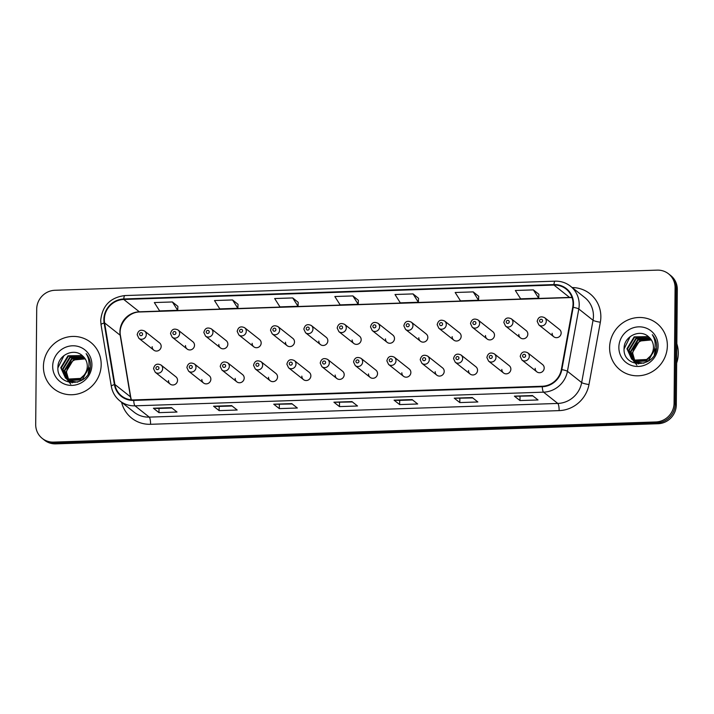 <?xml version="1.0" encoding="UTF-8"?>
<svg xmlns="http://www.w3.org/2000/svg" width="714" height="714" viewBox="0 0 714 714"><rect width="100%" height="100%" fill="white"/><g stroke="black" fill="none" stroke-linecap="round" stroke-linejoin="round"><path stroke-width="1.07" d="M201.848 379.482A4.632 4.436 -51.6 0 0 208.256 383.373A4.632 4.436 -51.6 0 0 209.229 375.698L194.351 363.899A4.632 4.436 128.4 0 1 193.378 371.583A4.632 4.436 128.4 0 1 188.594 371.164L203.481 382.954M235.174 378.366A4.632 4.436 -51.6 0 0 241.591 382.258A4.632 4.436 -51.6 0 0 242.564 374.582L227.686 362.783A4.632 4.436 128.4 0 1 226.713 370.468A4.632 4.436 128.4 0 1 221.929 370.048L236.816 381.838M268.509 377.251A4.632 4.436 -51.6 0 0 274.926 381.142A4.632 4.436 -51.6 0 0 275.899 373.467L261.021 361.677A4.632 4.436 128.4 0 1 260.048 369.352A4.632 4.436 128.4 0 1 255.264 368.933L270.142 380.723M301.843 376.135A4.632 4.436 -51.6 0 0 308.261 380.026A4.632 4.436 -51.6 0 0 309.233 372.351L294.346 360.561A4.632 4.436 128.4 0 1 293.374 368.237A4.632 4.436 128.4 0 1 288.599 367.817L303.477 379.607M335.178 375.02A4.632 4.436 -51.6 0 0 341.587 378.911A4.632 4.436 -51.6 0 0 342.568 371.235L327.681 359.445A4.632 4.436 128.4 0 1 326.709 367.121A4.632 4.436 128.4 0 1 321.925 366.701L336.812 378.5M368.504 373.904A4.632 4.436 -51.6 0 0 374.921 377.795A4.632 4.436 -51.6 0 0 375.894 370.12L361.016 358.33A4.632 4.436 128.4 0 1 360.043 366.005A4.632 4.436 128.4 0 1 355.26 365.586L370.147 377.385M401.839 372.788A4.632 4.436 -51.6 0 0 408.256 376.68A4.632 4.436 -51.6 0 0 409.229 369.004L394.351 357.214A4.632 4.436 128.4 0 1 393.378 364.89A4.632 4.436 128.4 0 1 388.594 364.47L403.472 376.269M435.174 371.673A4.632 4.436 -51.6 0 0 441.591 375.573A4.632 4.436 -51.6 0 0 442.564 367.888L427.677 356.099A4.632 4.436 128.4 0 1 426.704 363.774A4.632 4.436 128.4 0 1 421.929 363.355L436.807 375.153M468.509 370.557A4.632 4.436 -51.6 0 0 474.926 374.457A4.632 4.436 -51.6 0 0 475.899 366.773L461.012 354.983A4.632 4.436 128.4 0 1 460.039 362.658A4.632 4.436 128.4 0 1 455.264 362.239L470.142 374.038M501.835 369.441A4.632 4.436 -51.6 0 0 508.252 373.342A4.632 4.436 -51.6 0 0 509.225 365.657L494.347 353.867A4.632 4.436 128.4 0 1 493.374 361.543A4.632 4.436 128.4 0 1 488.59 361.123L503.477 372.922M535.17 368.326A4.632 4.436 -51.6 0 0 541.587 372.226A4.632 4.436 -51.6 0 0 542.56 364.542L527.682 352.752A4.632 4.436 128.4 0 1 526.709 360.427A4.632 4.436 128.4 0 1 521.925 360.008L536.803 371.807M168.513 380.589A4.632 4.436 -51.6 0 0 174.93 384.489A4.632 4.436 -51.6 0 0 175.903 376.813L161.016 365.015A4.632 4.436 128.4 0 1 160.043 372.699A4.632 4.436 128.4 0 1 155.268 372.28L170.146 384.07M185.479 345.54A4.632 4.436 -51.6 0 0 191.896 349.441A4.632 4.436 -51.6 0 0 192.869 341.756L177.982 329.966A4.632 4.436 128.4 0 1 177.01 337.642A4.632 4.436 128.4 0 1 172.235 337.222L170.521 333.616C171.53 329.35 174.02 328.128 177.982 329.966M218.814 344.425A4.632 4.436 -51.6 0 0 225.231 348.325A4.632 4.436 -51.6 0 0 226.204 340.64L211.317 328.851A4.632 4.436 128.4 0 1 210.344 336.526A4.632 4.436 128.4 0 1 205.561 336.107L203.847 332.501C204.864 328.235 207.355 327.012 211.317 328.851M252.14 343.309A4.632 4.436 -51.6 0 0 258.557 347.209A4.632 4.436 -51.6 0 0 259.53 339.525L244.652 327.735A4.632 4.436 128.4 0 1 243.679 335.41A4.632 4.436 128.4 0 1 238.895 334.991L237.182 331.385C238.19 327.119 240.68 325.896 244.652 327.735M285.475 342.193A4.632 4.436 -51.6 0 0 291.892 346.094A4.632 4.436 -51.6 0 0 292.865 338.409L277.987 326.619A4.632 4.436 128.4 0 1 277.014 334.295A4.632 4.436 128.4 0 1 272.23 333.875L270.517 330.27C271.525 326.003 274.015 324.781 277.987 326.619M318.81 341.078A4.632 4.436 -51.6 0 0 325.227 344.978A4.632 4.436 -51.6 0 0 326.2 337.303L311.313 325.504A4.632 4.436 128.4 0 1 310.34 333.179A4.632 4.436 128.4 0 1 305.565 332.769L303.852 329.154C304.86 324.888 307.35 323.665 311.313 325.504M352.145 339.962A4.632 4.436 -51.6 0 0 358.562 343.862A4.632 4.436 -51.6 0 0 359.535 336.187L344.648 324.388A4.632 4.436 128.4 0 1 343.675 332.064A4.632 4.436 128.4 0 1 338.9 331.653L337.178 328.038C338.195 323.772 340.685 322.558 344.648 324.388M385.471 338.847A4.632 4.436 -51.6 0 0 391.888 342.747A4.632 4.436 -51.6 0 0 392.861 335.071L377.983 323.272A4.632 4.436 128.4 0 1 377.01 330.948A4.632 4.436 128.4 0 1 372.226 330.537L370.512 326.923C371.53 322.657 374.011 321.443 377.983 323.272M418.806 337.731A4.632 4.436 -51.6 0 0 425.223 341.631A4.632 4.436 -51.6 0 0 426.196 333.956L411.318 322.157A4.632 4.436 128.4 0 1 410.345 329.832A4.632 4.436 128.4 0 1 405.561 329.422L403.847 325.816C404.856 321.541 407.346 320.327 411.318 322.157M452.14 336.615A4.632 4.436 -51.6 0 0 458.558 340.516A4.632 4.436 -51.6 0 0 459.53 332.84L444.652 321.041A4.632 4.436 128.4 0 1 443.671 328.726A4.632 4.436 128.4 0 1 438.896 328.306L437.182 324.7C438.191 320.425 440.681 319.212 444.652 321.041M485.475 335.5A4.632 4.436 -51.6 0 0 491.892 339.4A4.632 4.436 -51.6 0 0 492.865 331.724L477.978 319.926A4.632 4.436 128.4 0 1 477.006 327.61A4.632 4.436 128.4 0 1 472.231 327.19L470.508 323.585C471.526 319.31 474.016 318.096 477.978 319.926M518.81 334.384A4.632 4.436 -51.6 0 0 525.218 338.284A4.632 4.436 -51.6 0 0 526.2 330.609L511.313 318.81A4.632 4.436 128.4 0 1 510.34 326.494A4.632 4.436 128.4 0 1 505.557 326.075L503.843 322.469C504.86 318.194 507.351 316.98 511.313 318.81M552.136 333.268A4.632 4.436 -51.6 0 0 558.553 337.169A4.632 4.436 -51.6 0 0 559.526 329.493L544.648 317.694A4.632 4.436 128.4 0 1 543.675 325.379A4.632 4.436 128.4 0 1 538.891 324.959L537.178 321.354C538.186 317.078 540.676 315.865 544.648 317.694M152.144 346.656A4.632 4.436 -51.6 0 0 158.562 350.556A4.632 4.436 -51.6 0 0 159.534 342.872L144.656 331.082A4.632 4.436 128.4 0 1 143.684 338.757A4.632 4.436 128.4 0 1 138.9 338.338L137.186 334.732C138.195 330.466 140.685 329.243 144.656 331.082M43.42 366.559A29.64 28.39 -51.6 0 0 53.889 388.818A29.64 28.39 -51.6 0 0 84.484 391.495A29.64 28.39 -51.6 0 0 101.183 364.622A29.64 28.39 -51.6 0 0 90.714 342.354A29.64 28.39 -51.6 0 0 60.119 339.685A29.64 28.39 -51.6 0 0 43.42 366.559A29.64 28.39 -51.6 0 0 53.889 388.818A29.64 28.39 -51.6 0 0 84.484 391.495A29.64 28.39 -51.6 0 0 101.183 364.622A29.64 28.39 -51.6 0 0 90.714 342.354A29.64 28.39 -51.6 0 0 60.119 339.685A29.64 28.39 -51.6 0 0 43.42 366.559M609.604 347.611A29.64 28.39 -51.6 0 0 620.073 369.879A29.64 28.39 -51.6 0 0 650.659 372.556A29.64 28.39 -51.6 0 0 667.358 345.683A29.64 28.39 -51.6 0 0 656.889 323.415A29.64 28.39 -51.6 0 0 626.303 320.738A29.64 28.39 -51.6 0 0 609.604 347.611A29.64 28.39 -51.6 0 0 620.073 369.879A29.64 28.39 -51.6 0 0 650.659 372.556A29.64 28.39 -51.6 0 0 667.358 345.683A29.64 28.39 -51.6 0 0 656.889 323.415A29.64 28.39 -51.6 0 0 626.303 320.738A29.64 28.39 -51.6 0 0 609.604 347.611M104.342 319.542A19.76 18.93 128.4 0 1 123.763 299.461L553.966 285.064A19.76 18.93 128.4 0 1 566.068 289.009A19.76 18.93 128.4 0 1 572.726 307.243L561.365 369.549A19.76 18.93 128.4 0 1 542.265 386.247L133.705 399.911A19.76 18.93 128.4 0 1 121.603 395.967A19.76 18.93 128.4 0 1 114.883 384.489L104.601 322.906A19.76 18.93 128.4 0 1 104.342 319.542M103.86 319.551A20.26 19.403 -51.6 0 0 104.128 323.005L114.41 384.587A20.26 19.403 -51.6 0 0 133.705 400.402L542.256 386.729A20.26 19.403 -51.6 0 0 561.838 369.62L573.199 307.315A20.26 19.403 -51.6 0 0 553.966 284.583L123.772 298.979A20.26 19.403 -51.6 0 0 103.86 319.551M42.242 438.405L44.464 440.172A18.528 17.743 -51.6 0 0 55.817 443.867L658.094 423.723A18.528 17.743 -51.6 0 0 676.301 404.9L677.309 289.509L676.194 288.626A18.528 17.743 -51.6 0 0 669.652 274.712A18.528 17.743 -51.6 0 1 676.194 288.626L675.194 404.017L676.194 288.626L675.087 287.742A18.528 17.743 -51.6 0 0 668.545 273.828A18.528 17.743 -51.6 0 0 657.192 270.133L54.916 290.277A18.528 17.743 -51.6 0 0 36.709 309.1L35.7 424.491A18.528 17.743 -51.6 0 0 42.242 438.405A18.528 17.743 -51.6 0 0 53.595 442.109L655.871 421.956A18.528 17.743 -51.6 0 0 674.078 403.133L675.087 287.742M658.094 423.723L656.978 422.84A18.528 17.743 -51.6 0 0 675.194 404.017A18.528 17.743 -51.6 0 1 656.978 422.84L54.701 442.992L656.978 422.84L655.871 421.956M43.358 439.288A18.528 17.743 -51.6 0 0 54.701 442.992A18.528 17.743 -51.6 0 1 43.358 439.288M538.891 294.293L533.385 289.884L515.338 290.482L520.64 298.827L538.695 298.229L538.891 294.248M478.719 296.301L473.221 291.892L455.166 292.499L460.476 300.844L478.523 300.237L478.728 296.256M418.556 298.318L413.049 293.909L395.003 294.507L400.304 302.852L418.359 302.254L418.556 298.273M177.884 306.368L172.377 301.96L154.331 302.558L159.633 310.911L177.688 310.304L177.884 306.324M238.057 304.351L232.55 299.942L214.495 300.549L219.805 308.894L237.851 308.287L238.057 304.307M298.22 302.343L292.713 297.934L274.667 298.532L279.968 306.886L298.024 306.279L298.22 302.299M358.392 300.326L352.886 295.917L334.83 296.524L340.141 304.869L358.187 304.262L358.392 300.282M472.293 397.564L477.862 401.973L459.807 402.58L454.247 398.171L472.293 397.564M532.466 395.556L538.026 399.965L519.979 400.563L514.41 396.154L532.466 395.556M291.794 403.606L297.354 408.015L279.308 408.613L273.739 404.204L291.794 403.606M231.622 405.614L237.191 410.023L219.136 410.63L213.575 406.221L231.622 405.614M171.458 407.632L177.018 412.04L158.972 412.647L153.412 408.238L171.458 407.632M412.13 399.581L417.69 403.99L399.644 404.588L394.074 400.179L412.13 399.581M351.957 401.589L357.527 405.998L339.471 406.605L333.911 402.196L351.957 401.589M339.471 406.605L339.507 402.393M352.43 401.964L334.107 402.277A4.944 1.098 -91.9 0 1 333.911 402.196M399.644 404.588L399.679 400.384L394.271 400.259A4.944 1.098 -91.9 0 1 394.074 400.179M158.972 412.647L159.008 408.435L153.599 408.31A4.944 1.098 -91.9 0 1 153.412 408.238M219.136 410.63L219.171 406.418L213.772 406.302A4.944 1.098 -91.9 0 1 213.575 406.221M279.308 408.613L279.344 404.41M292.258 403.972L273.935 404.285A4.944 1.098 -91.9 0 1 273.739 404.204M519.979 400.563L520.015 396.359M532.93 395.922L514.607 396.234A4.944 1.098 -91.9 0 1 514.41 396.154M459.807 402.58L459.843 398.367M472.766 397.939L454.443 398.251A4.944 1.098 -91.9 0 1 454.247 398.171M352.886 295.917L358.187 304.262M292.713 297.934L298.024 306.279M232.55 299.942L237.851 308.287M172.377 301.96L177.688 310.304M413.049 293.909L418.359 302.254M473.221 291.892L478.523 300.237M533.385 289.884L538.695 298.229M232.095 405.989L219.144 406.418M171.922 407.997L158.981 408.435M412.594 399.947L399.653 400.384M677.309 289.509A18.528 17.743 -51.6 0 0 670.767 275.595L668.545 273.828M68.41 379.705L66.081 371.887L73.274 360.008L85.198 358.883M68.678 379.812L66.518 372.235C68.276 362.052 74.363 357.625 84.779 358.955A13.959 13.37 -51.6 0 1 85.35 359.124M72.4 382.865L68.348 380.232M68.142 380.035L67.544 379.429M67.357 379.214L64.314 370.486L71.507 358.606L84.529 357.937M67.616 379.339L64.751 370.843L71.953 358.955L84.707 358.169M88.866 367.478L82.253 379.83L68.946 380.517L66.58 378.831M66.375 378.634L62.546 369.093L69.74 357.205L83.797 357.071M89.304 367.826L88.152 373.654M77.701 382.168L69.392 380.865L67.223 379.375M67.446 379.545L66.813 378.982M65.367 373.127L66.625 378.795L62.984 369.441L70.186 357.553L83.984 357.277M84.038 375.162A13.959 13.37 -51.6 0 0 87.295 366.237A13.959 13.37 -51.6 0 0 82.699 356.018C74.283 347.361 58.012 355.063 57.932 366.88C56.022 387.97 89.884 387.247 90.437 366.371L90.473 365.336C90.464 360.838 89.018 356.938 86.126 353.626C88.474 357.357 89.384 361.418 88.857 365.8C88.322 369.531 86.724 372.646 84.038 375.162L80.486 378.429L67.178 379.116L65.456 377.974L60.779 367.692L67.973 355.804L81.869 355.581L83.002 356.286M86.171 372.735L80.932 378.777L67.625 379.464L65.456 377.974M65.679 378.152L61.217 368.04L68.419 356.152L82.315 355.938L83.208 356.473M70.731 384.132L66.688 378.929M52.684 366.246A20.135 19.287 -51.6 0 0 72.132 385.39A20.135 19.287 -51.6 0 0 91.919 364.934A20.135 19.287 -51.6 0 0 72.48 345.79A20.135 19.287 -51.6 0 0 52.684 366.246M57.896 367.897L63.992 355.563M676.667 363.024A30.881 29.577 -51.6 0 0 678.3 353.359A30.881 29.577 -51.6 0 0 676.836 343.791M634.585 360.757L632.256 352.948L639.449 341.06L651.373 339.944M634.853 360.865L632.693 353.296C634.451 343.113 640.538 338.686 650.954 340.007A13.959 13.37 -51.6 0 1 651.525 340.185M638.575 363.917L634.523 361.284M634.318 361.097L633.72 360.481M633.532 360.267L630.489 351.547L637.682 339.668L650.704 338.998M633.791 360.4L630.926 351.895L638.129 340.016L650.882 339.221M655.041 348.539L648.428 360.891L635.121 361.579L632.756 359.883M632.55 359.695L628.722 350.146L635.924 338.266L649.972 338.133M655.479 348.887L654.327 354.706M643.885 363.221L635.567 361.927L633.398 360.436M633.621 360.606L632.988 360.043M632.791 359.847L629.159 350.494L636.361 338.614L650.159 338.338M650.213 356.224A13.959 13.37 -51.6 0 0 653.471 347.299A13.959 13.37 -51.6 0 0 648.874 337.079C640.458 328.413 624.188 336.115 624.107 347.941C622.197 369.031 656.059 368.299 656.612 347.432L656.657 346.397C656.639 341.899 655.193 337.99 652.301 334.688C654.649 338.418 655.559 342.47 655.033 346.852C654.506 350.583 652.899 353.707 650.213 356.224L646.661 359.49L633.354 360.177L631.631 359.035L626.954 348.744L634.157 336.865L648.053 336.642L649.178 337.347M652.355 353.787L647.107 359.838L633.8 360.525L631.631 359.035M631.854 359.204L627.401 349.101L634.594 337.213L648.49 336.99L649.383 337.535M636.906 365.184L632.863 359.981M632.809 359.856L631.542 354.189M618.859 347.307A20.135 19.287 -51.6 0 0 638.307 366.452A20.135 19.287 -51.6 0 0 658.103 345.987A20.135 19.287 -51.6 0 0 638.655 326.842A20.135 19.287 -51.6 0 0 618.859 347.307M624.081 348.959L630.167 336.615M123.763 299.461L139.346 311.804A19.76 18.93 -51.6 0 0 119.916 331.885A19.76 18.93 -51.6 0 0 120.184 335.25L130.466 396.832A19.76 18.93 -51.6 0 0 131.215 399.831M572.2 287.563A30.881 29.577 128.4 0 1 600.849 316.945A30.881 29.577 128.4 0 1 600.34 322.228L588.979 384.543A30.881 29.577 128.4 0 1 559.133 410.621L150.583 424.294A30.881 29.577 128.4 0 1 121.594 402.268M573.199 307.315A6.176 0.866 10.3 0 1 578.795 308.983L593.039 320.274A24.704 23.66 -51.6 0 0 593.441 316.043A24.704 23.66 -51.6 0 0 584.712 297.488L570.468 286.198A24.704 23.66 128.4 0 1 578.795 308.983L567.434 371.289A24.704 23.66 128.4 0 1 543.55 392.164L135 405.829A6.176 1.374 -91.9 0 1 133.705 400.402M553.966 284.583A6.176 1.374 -91.9 0 1 555.081 281.164L124.888 295.56C110.286 297.461 102.227 305.771 100.701 320.506L101.04 324.727A6.176 1.339 -9.5 0 1 104.128 323.005M542.256 386.729A6.176 1.374 88.1 0 0 543.55 392.164L557.795 403.446A24.704 23.66 -51.6 0 0 581.669 382.579L593.039 320.274A6.176 0.866 -169.7 0 0 600.34 322.228M561.838 369.62A6.176 0.866 10.3 0 1 567.434 371.289L581.669 382.579A6.176 0.866 -169.7 0 0 588.979 384.543M101.04 324.727L111.313 386.31A6.176 1.339 -9.5 0 1 114.41 384.587M150.583 424.294A6.176 1.374 -91.9 0 0 149.244 417.119L135 405.829A24.704 23.66 128.4 0 1 119.872 400.893L134.107 412.183A24.704 23.66 -51.6 0 0 149.244 417.119L557.795 403.446A6.176 1.374 -91.9 0 1 559.133 410.621M124.888 295.56A6.176 1.374 88.1 0 0 123.772 298.979M53.595 442.109L55.817 443.867M674.078 403.133L676.301 404.9M572.03 297.488A19.76 18.93 -51.6 0 0 569.54 297.417L139.346 311.804A11.121 2.481 -91.9 0 0 139.81 311.982C128.44 311.831 118.06 324.504 120.461 335.669A11.121 2.419 170.5 0 0 120.184 335.25L104.601 322.906M553.966 285.064L569.54 297.417A11.121 2.481 -91.9 0 0 570.004 297.595L139.81 311.982M114.883 384.489L130.466 396.832A11.121 2.419 170.5 0 1 130.742 397.261L131.367 399.849M352.064 401.67L334.107 402.277M291.892 403.687L273.935 404.285M231.729 405.704L213.772 406.302M171.565 407.712L153.599 408.31M412.228 399.661L394.271 400.259M472.4 397.644L454.443 398.251M532.564 395.636L514.607 396.234M139.578 334.206A1.544 1.482 -51.6 0 0 141.069 335.678A1.544 1.482 -51.6 0 0 142.586 334.107A1.544 1.482 -51.6 0 0 141.095 332.644A1.544 1.482 -51.6 0 0 139.578 334.206M158.954 368.049A1.544 1.482 -51.6 0 0 157.464 366.577A1.544 1.482 -51.6 0 0 155.938 368.147A1.544 1.482 -51.6 0 0 157.437 369.611A1.544 1.482 -51.6 0 0 158.954 368.049M172.913 333.09A1.544 1.482 -51.6 0 0 174.403 334.563A1.544 1.482 -51.6 0 0 175.921 332.992A1.544 1.482 -51.6 0 0 174.43 331.528A1.544 1.482 -51.6 0 0 172.913 333.09M206.239 331.983A1.544 1.482 -51.6 0 0 207.729 333.447A1.544 1.482 -51.6 0 0 209.247 331.876A1.544 1.482 -51.6 0 0 207.756 330.412A1.544 1.482 -51.6 0 0 206.239 331.983M239.574 330.868A1.544 1.482 -51.6 0 0 241.064 332.331A1.544 1.482 -51.6 0 0 242.582 330.76A1.544 1.482 -51.6 0 0 241.091 329.297A1.544 1.482 -51.6 0 0 239.574 330.868M272.909 329.752A1.544 1.482 -51.6 0 0 274.399 331.216A1.544 1.482 -51.6 0 0 275.916 329.645A1.544 1.482 -51.6 0 0 274.426 328.181A1.544 1.482 -51.6 0 0 272.909 329.752M192.28 366.934A1.544 1.482 -51.6 0 0 190.79 365.461A1.544 1.482 -51.6 0 0 189.272 367.032A1.544 1.482 -51.6 0 0 190.763 368.504A1.544 1.482 -51.6 0 0 192.28 366.934M225.615 365.818A1.544 1.482 -51.6 0 0 224.125 364.345A1.544 1.482 -51.6 0 0 222.607 365.916A1.544 1.482 -51.6 0 0 224.098 367.389A1.544 1.482 -51.6 0 0 225.615 365.818M258.95 364.702A1.544 1.482 -51.6 0 0 257.459 363.23A1.544 1.482 -51.6 0 0 255.942 364.8A1.544 1.482 -51.6 0 0 257.433 366.273A1.544 1.482 -51.6 0 0 258.95 364.702M306.244 328.636A1.544 1.482 -51.6 0 0 307.734 330.1A1.544 1.482 -51.6 0 0 309.251 328.529A1.544 1.482 -51.6 0 0 307.761 327.066A1.544 1.482 -51.6 0 0 306.244 328.636M339.569 327.521A1.544 1.482 -51.6 0 0 341.069 328.984A1.544 1.482 -51.6 0 0 342.586 327.414A1.544 1.482 -51.6 0 0 341.087 325.95A1.544 1.482 -51.6 0 0 339.569 327.521M372.904 326.405A1.544 1.482 -51.6 0 0 374.395 327.869A1.544 1.482 -51.6 0 0 375.912 326.298A1.544 1.482 -51.6 0 0 374.422 324.834A1.544 1.482 -51.6 0 0 372.904 326.405M292.285 363.587A1.544 1.482 -51.6 0 0 290.794 362.114A1.544 1.482 -51.6 0 0 289.277 363.685A1.544 1.482 -51.6 0 0 290.768 365.157A1.544 1.482 -51.6 0 0 292.285 363.587M325.611 362.471A1.544 1.482 -51.6 0 0 324.12 360.998A1.544 1.482 -51.6 0 0 322.603 362.569A1.544 1.482 -51.6 0 0 324.094 364.042A1.544 1.482 -51.6 0 0 325.611 362.471M358.946 361.355A1.544 1.482 -51.6 0 0 357.455 359.892A1.544 1.482 -51.6 0 0 355.938 361.454A1.544 1.482 -51.6 0 0 357.428 362.926A1.544 1.482 -51.6 0 0 358.946 361.355M406.239 325.289A1.544 1.482 -51.6 0 0 407.73 326.753A1.544 1.482 -51.6 0 0 409.247 325.191A1.544 1.482 -51.6 0 0 407.756 323.719A1.544 1.482 -51.6 0 0 406.239 325.289M439.574 324.174A1.544 1.482 -51.6 0 0 441.065 325.638A1.544 1.482 -51.6 0 0 442.582 324.076A1.544 1.482 -51.6 0 0 441.091 322.603A1.544 1.482 -51.6 0 0 439.574 324.174M472.909 323.058A1.544 1.482 -51.6 0 0 474.399 324.522A1.544 1.482 -51.6 0 0 475.917 322.96A1.544 1.482 -51.6 0 0 474.426 321.487A1.544 1.482 -51.6 0 0 472.909 323.058M506.235 321.943A1.544 1.482 -51.6 0 0 507.725 323.406A1.544 1.482 -51.6 0 0 509.243 321.844A1.544 1.482 -51.6 0 0 507.752 320.372A1.544 1.482 -51.6 0 0 506.235 321.943M539.57 320.827A1.544 1.482 -51.6 0 0 541.06 322.291A1.544 1.482 -51.6 0 0 542.578 320.729A1.544 1.482 -51.6 0 0 541.087 319.256A1.544 1.482 -51.6 0 0 539.57 320.827M392.281 360.24A1.544 1.482 -51.6 0 0 390.79 358.776A1.544 1.482 -51.6 0 0 389.273 360.338A1.544 1.482 -51.6 0 0 390.763 361.811A1.544 1.482 -51.6 0 0 392.281 360.24M425.615 359.124A1.544 1.482 -51.6 0 0 424.125 357.66A1.544 1.482 -51.6 0 0 422.608 359.222A1.544 1.482 -51.6 0 0 424.098 360.695A1.544 1.482 -51.6 0 0 425.615 359.124M458.941 358.009A1.544 1.482 -51.6 0 0 457.451 356.545A1.544 1.482 -51.6 0 0 455.934 358.107A1.544 1.482 -51.6 0 0 457.424 359.579A1.544 1.482 -51.6 0 0 458.941 358.009M492.276 356.893A1.544 1.482 -51.6 0 0 490.786 355.429A1.544 1.482 -51.6 0 0 489.269 356.991A1.544 1.482 -51.6 0 0 490.759 358.464A1.544 1.482 -51.6 0 0 492.276 356.893M525.611 355.777A1.544 1.482 -51.6 0 0 524.121 354.314A1.544 1.482 -51.6 0 0 522.603 355.884A1.544 1.482 -51.6 0 0 524.094 357.348A1.544 1.482 -51.6 0 0 525.611 355.777M111.313 386.31C112.384 392.272 115.231 397.127 119.872 400.893M570.468 286.198C565.97 282.708 560.838 281.03 555.081 281.164M120.461 335.669L130.742 397.261M572.075 297.64L570.004 297.595M153.778 350.137L138.9 338.338M161.016 365.015C157.053 363.185 154.563 364.399 153.546 368.674L155.268 372.28M187.113 349.021L172.235 337.222M220.447 347.905L205.561 336.107M253.782 346.79L238.895 334.991M287.108 345.674L272.23 333.875M194.351 363.899C190.388 362.069 187.898 363.283 186.881 367.558L188.594 371.164M227.686 362.783C223.714 360.954 221.224 362.168 220.215 366.443L221.929 370.048M261.021 361.677C257.049 359.838 254.559 361.052 253.55 365.327L255.264 368.933M320.443 344.559L305.565 332.769M353.778 343.443L338.9 331.653M387.113 342.327L372.226 330.537M294.346 360.561C290.384 358.723 287.894 359.936 286.885 364.211L288.599 367.817M327.681 359.445C323.719 357.607 321.229 358.821 320.211 363.096L321.925 366.701M361.016 358.33C357.045 356.491 354.555 357.714 353.546 361.98L355.26 365.586M420.448 341.212L405.561 329.422M453.774 340.096L438.896 328.306M487.109 338.98L472.231 327.19M520.444 337.865L505.557 326.075M553.778 336.749L538.891 324.959M394.351 357.214C390.379 355.376 387.889 356.598 386.881 360.865L388.594 364.47M427.677 356.099C423.714 354.26 421.224 355.483 420.216 359.749L421.929 363.355M461.012 354.983C457.049 353.144 454.559 354.367 453.542 358.633L455.264 362.239M494.347 353.867C490.375 352.029 487.885 353.252 486.877 357.518L488.59 361.123M527.682 352.752C523.71 350.913 521.22 352.136 520.211 356.402L521.925 360.008"/></g></svg>
